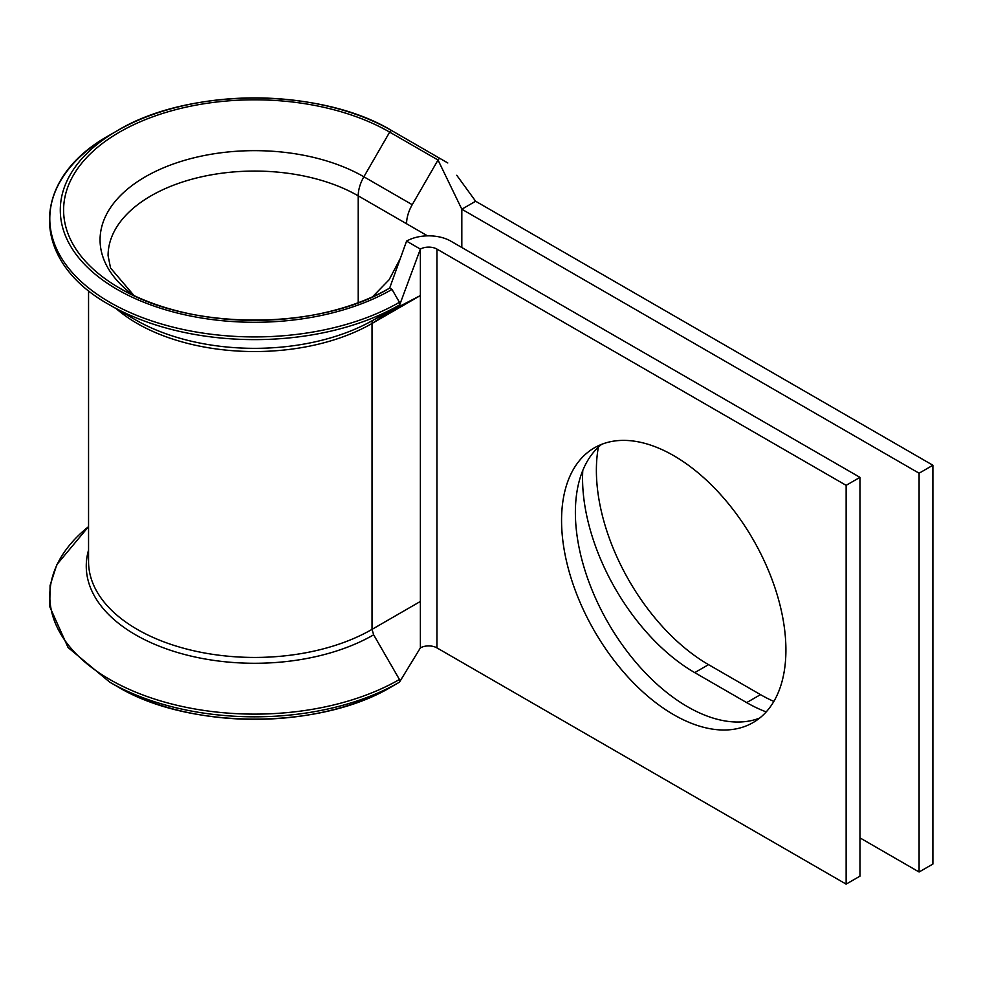 <?xml version="1.0" encoding="UTF-8"?>
<svg xmlns="http://www.w3.org/2000/svg" width="982" height="982" viewBox="0 0 982 982"><rect width="100%" height="100%" fill="white"/><g stroke="black" fill="none" stroke-linecap="round" stroke-linejoin="round"><path stroke-width="1.47" d="M391.646 310.508L372.031 323.459L372.031 629.364L373.651 634.814L399.441 679.483L399.441 682.183L392.014 686.467A194.326 112.194 180 0 1 117.202 686.467L109.775 682.183A204.821 118.257 180 0 0 399.441 682.183L420.382 647.887L420.382 601.45L372.031 629.364A166.056 95.88 180 0 1 191.06 650.145A166.056 95.88 180 0 1 88.552 561.569L88.552 290.611M399.846 302.996L392.014 289.42L389.67 288.07A191.011 110.279 180 0 1 119.546 288.07L119.546 288.07A191.011 110.279 180 0 1 119.546 132.116A191.011 110.279 180 0 1 389.67 132.116L438.021 160.029L412.231 204.698A27.349 15.786 120 0 0 406.573 223.761L427.514 235.852M399.834 304.481L420.382 249.097A11.723 6.764 180 0 1 436.953 249.097L846.14 485.341L859.962 477.362L450.775 241.118A31.264 18.044 180 0 0 406.573 241.118L420.382 249.097L420.382 295.545L372.031 323.459A7.819 4.517 60 0 1 373.651 319.874A168.352 97.193 180 0 1 135.565 319.874L109.775 304.985A204.821 118.257 180 0 0 399.441 304.985L399.821 304.481M392.014 289.42A194.326 112.194 180 0 1 117.202 289.42A194.326 112.194 180 0 1 117.202 130.766A194.326 112.194 180 0 1 392.014 130.766L440.366 158.679A2.345 1.35 120 0 0 439.187 158.789A2.345 1.35 120 0 0 438.021 160.029L461.822 209.215L461.822 247.501M773.853 701.418A158.642 91.596 60 0 1 760.498 694.63L708.55 664.642A158.642 91.596 60 0 1 596.381 470.353A158.642 91.596 60 0 1 598.382 447.166M766.218 711.901A158.642 91.596 60 0 1 746.676 702.609L694.74 672.621A158.642 91.596 60 0 1 582.559 478.32A158.642 91.596 60 0 1 582.78 470.476M673.738 455.673A158.642 91.596 -120 0 0 594.417 447.817A158.642 91.596 -120 0 0 570.1 574.936A158.642 91.596 -120 0 0 673.738 714.724A158.642 91.596 -120 0 0 753.059 722.58A158.642 91.596 -120 0 0 777.376 595.46A158.642 91.596 -120 0 0 673.738 455.673M601.635 444.343A158.642 91.596 -120 0 0 585.886 573.267A158.642 91.596 -120 0 0 687.56 706.745A158.642 91.596 -120 0 0 759.663 718.075M456.753 175.275L475.644 201.249L932.9 465.247L919.091 473.214L919.091 872.004L859.962 837.879M919.091 473.214L461.822 209.215L475.644 201.249M932.9 465.247L932.9 864.037L919.091 872.004M420.382 647.887A11.723 6.764 180 0 1 436.953 647.887L846.14 884.131L846.14 485.341M859.962 477.362L859.962 876.153L846.14 884.131M447.792 162.963L440.366 158.679M420.382 601.45L420.382 295.545L373.651 319.874L399.441 304.985L399.772 303.045M406.573 241.118L389.67 288.07C319.751 330.738 189.465 330.738 119.546 288.07M399.441 302.284A204.821 118.257 180 0 1 109.775 302.284A204.821 118.257 180 0 1 109.775 135.05L117.202 130.766C188.802 87.226 320.427 87.238 392.014 130.766A2.345 1.35 120 0 0 390.836 130.876A2.345 1.35 120 0 0 389.67 132.116L363.88 176.785L412.231 204.698M134.068 295.631L110.549 268L108.081 255.664A146.527 84.599 180 0 1 198.536 177.509A146.527 84.599 180 0 1 358.221 195.848L358.221 302.726M133.798 295.508A154.53 89.215 180 0 1 151.633 173.348A154.53 89.215 180 0 1 363.88 176.785A27.349 15.786 120 0 0 358.221 195.848L406.573 223.761M372.031 323.459A166.056 95.88 180 0 1 116.404 308.814M436.953 249.097L436.953 647.887M694.74 672.621L708.55 664.642M746.676 702.609L760.498 694.63M373.651 634.814A168.352 97.193 180 0 1 177.582 652.514A168.352 97.193 180 0 1 88.552 550.116M399.441 679.483A204.821 118.257 180 0 1 121.817 685.89A204.821 118.257 180 0 1 88.552 526.634M392.014 686.467C320.427 729.994 188.802 730.007 117.202 686.467L109.775 682.183L68.065 647.519L49.738 606.655L50.082 585.481L56.809 564.662L88.552 526.622M135.565 319.874L109.775 304.985C29.411 260.696 29.423 179.338 109.775 135.05M400.337 258.426L389.13 279.735L372.497 296.859"/></g></svg>
